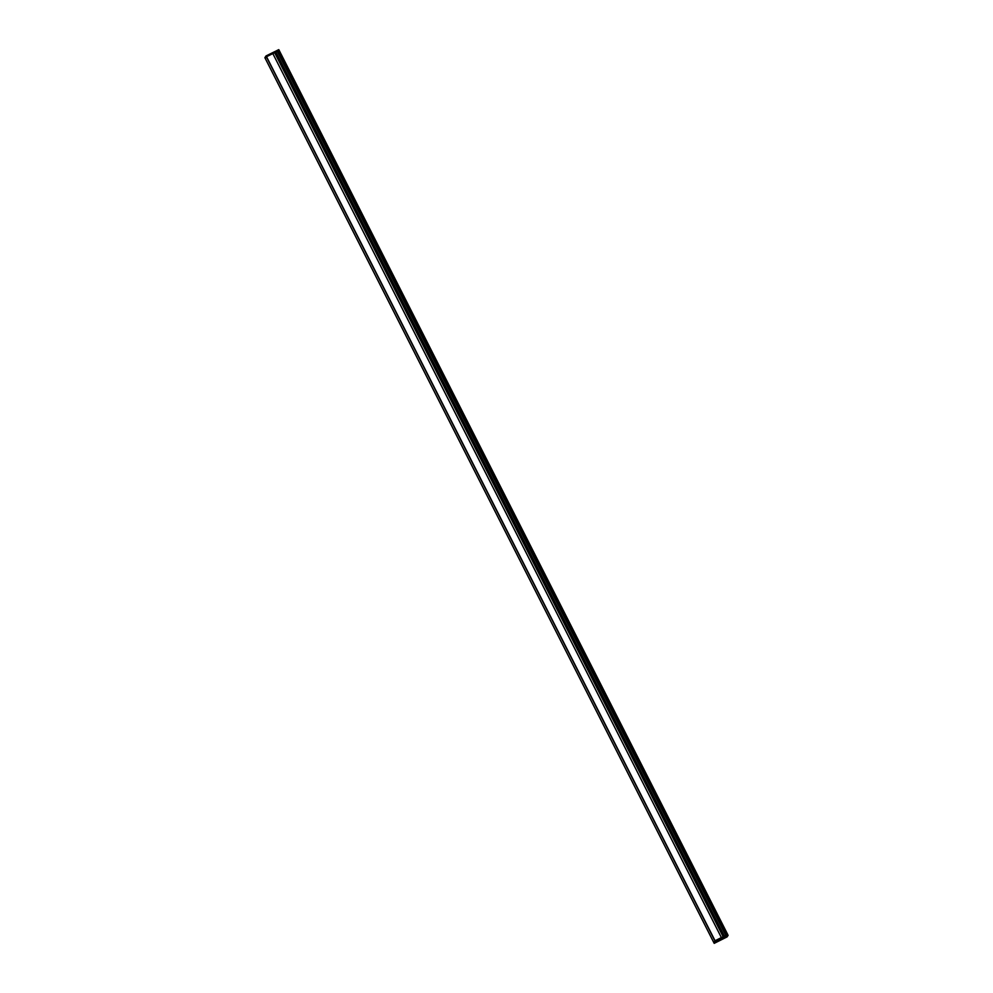 <?xml version="1.0" encoding="UTF-8"?>
<svg xmlns="http://www.w3.org/2000/svg" width="993" height="993" viewBox="0 0 993 993"><rect width="100%" height="100%" fill="white"/><g stroke="black" fill="none" stroke-linecap="round" stroke-linejoin="round"><path stroke-width="1.49" d="M715.047 940.743L713.793 942.543L265.292 58.5L266.546 56.7L279.207 50.457L275.917 52.083L724.418 936.126L725.821 935.418L723.165 936.722L726.218 936.225L726.516 935.058L725.821 935.418L276.91 50.569L275.508 51.276L275.917 52.083L266.546 56.7L715.047 940.743L723.14 936.747L715.072 940.731L715.469 941.538L714.203 943.35L727.099 936.895L728.117 935.307L726.218 936.225M726.541 935.046L727.584 934.55L726.516 935.058L726.926 935.865L278.015 51.015L726.541 935.046M264.883 57.693L265.292 58.5L266.397 56.787L265.987 55.98L264.883 57.693L713.793 942.543L715.072 940.731M727.708 934.5L279.207 50.457L727.708 934.5M275.049 51.487L724.443 937.094L275.049 51.487L274.254 51.884L723.574 937.529L715.469 941.538M723.549 937.541L274.254 51.884L266.161 55.881L266.571 56.688M727.993 935.344L278.673 49.7L277.63 50.196L277.022 50.506L726.342 936.151M272.43 52.753L721.377 937.591L272.43 52.753M277.606 50.209L278.04 51.003L277.606 50.209M278.673 49.7L279.207 50.457L278.797 49.65M724.369 937.131L723.574 937.529M266.397 56.787L715.295 941.637M721.75 938.41L721.34 937.603L721.774 938.397M713.793 942.543L714.203 943.35L713.793 942.543"/></g></svg>
